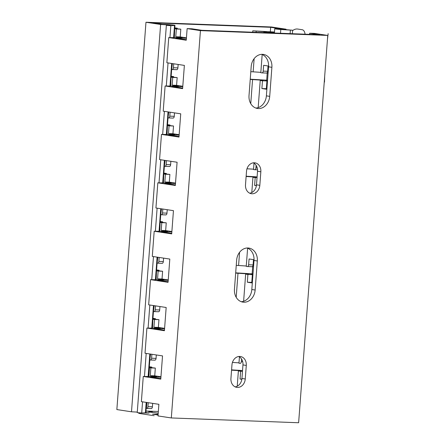 <?xml version="1.0" encoding="UTF-8"?>
<svg xmlns="http://www.w3.org/2000/svg" width="445" height="445" viewBox="0 0 445 445"><rect width="100%" height="100%" fill="white"/><g stroke="black" fill="none" stroke-linecap="round" stroke-linejoin="round"><path stroke-width="0.67" d="M200.434 30.627L327.754 35.428L314.454 33.408L309.675 33.23L319.655 34.743L201.885 30.305L191.912 28.791L187.134 28.608L200.434 30.627L171.314 417.95L158.014 415.93L158.887 404.31L141.376 401.651L143.268 376.476L160.779 379.134L162.525 355.9L145.014 353.235L146.906 328.06L164.422 330.724L166.169 307.484L148.658 304.825L150.549 279.649L168.06 282.308L169.806 259.068L152.296 256.409L154.187 231.233L171.703 233.892L173.45 210.652L155.934 207.993L157.83 182.817L175.341 185.476L177.088 162.236L159.577 159.577L161.468 134.401L178.979 137.06L180.731 113.82L163.215 111.161L165.112 85.985L182.622 88.644L184.369 65.404L166.858 62.745L168.75 37.569L186.26 40.228L187.134 28.608M327.754 35.428L298.628 422.75L171.314 417.95M246.285 365.428A8.75 7.153 98.6 0 0 240.434 356.506A8.75 7.153 98.6 0 0 231.962 364.889L230.938 378.445A8.75 7.153 98.6 0 0 236.79 387.367A8.75 7.153 98.6 0 0 245.262 378.984L246.285 365.428L242.959 364.922A8.75 7.153 98.6 0 0 238.737 356.495M257.327 260.97A12.644 10.33 98.6 0 0 248.883 248.082A12.644 10.33 98.6 0 0 236.64 260.192L234.454 289.239A12.644 10.33 98.6 0 0 242.903 302.127A12.644 10.33 98.6 0 0 255.146 290.018L257.327 260.97L254.006 260.464A12.644 10.33 98.6 0 0 247.192 247.999M271.889 67.312A12.644 10.33 98.6 0 0 263.446 54.424A12.644 10.33 98.6 0 0 251.203 66.528L249.016 95.58A12.644 10.33 98.6 0 0 257.466 108.469A12.644 10.33 98.6 0 0 269.709 96.359L271.889 67.312L268.563 66.806A12.644 10.33 98.6 0 0 261.755 54.335M260.842 171.764A8.75 7.153 98.6 0 0 254.996 162.842A8.75 7.153 98.6 0 0 246.519 171.225L245.501 184.781A8.75 7.153 98.6 0 0 251.347 193.703A8.75 7.153 98.6 0 0 259.824 185.32L260.842 171.764L257.522 171.264A8.75 7.153 98.6 0 0 253.3 162.837M309.675 33.23L309.592 34.365M241.841 379.307L240.044 379.034L240.628 371.291L238.381 370.946L237.235 386.21M241.874 379.107L240.044 379.034M160.929 377.132L150.365 377.01L160.817 378.6M150.288 375.652L150.872 367.909L155.327 368.076L154.743 375.819L150.288 375.652L156.729 376.631L143.268 376.476M154.743 375.819L160.957 376.765M252.949 274.465L251.002 274.42L252.365 274.626L251.781 282.375L252.348 282.458M253.489 259.635L253.094 264.942L248.638 264.775L249.072 258.968L254.039 259.719M247.526 266.549L251.837 266.711A1.947 1.118 -87.8 0 0 251.909 266.716A1.947 1.118 -87.8 0 0 253.094 264.942M267.512 80.801L265.565 80.762L266.928 80.968L266.344 88.711L266.911 88.8M268.051 65.977L267.651 71.283L263.195 71.117L263.635 65.304L268.602 66.06M274.459 32.457L269.208 32.346L270.566 32.552L270.538 32.891M262.088 72.891L266.399 73.052A1.947 1.118 -87.8 0 0 266.472 73.058A1.947 1.118 -87.8 0 0 267.651 71.283M152.674 403.37L152.412 406.808L147.957 406.641L148.252 402.697M242.686 361.657L241.357 361.607L241.552 359.009M241.357 361.607A1.947 1.118 92.2 0 1 240.172 363.381A1.947 1.118 92.2 0 1 240.1 363.376L238.965 363.203L239.438 356.884M235.672 273.091L248.399 273.92L245.662 274.12L243.621 301.271M245.662 274.12L247.91 274.459L247.325 282.208L252.315 282.964M248.638 264.775A1.947 1.118 92.2 0 1 247.453 266.549A1.947 1.118 92.2 0 1 247.381 266.544L246.246 266.371L247.615 248.16M246.124 176.509L255.675 177.088L252.944 177.288L251.798 192.546M252.944 177.288L255.191 177.627L254.607 185.376L256.403 185.648M257.249 167.993L255.914 167.943L256.114 165.351M255.914 167.943A1.947 1.118 92.2 0 1 254.735 169.723A1.947 1.118 92.2 0 1 254.662 169.712L253.528 169.539L254 163.22M250.229 79.427L262.956 80.261L260.225 80.456L258.183 107.607M260.225 80.456L262.472 80.795L261.888 88.544L266.872 89.3M263.195 71.117A1.947 1.118 92.2 0 1 262.016 72.891A1.947 1.118 92.2 0 1 261.944 72.885L260.809 72.713L262.177 54.501M274.493 32.023L252.788 30.816L266.599 31.845L263.863 32.04L263.818 32.641M263.863 32.04L266.11 32.385L266.082 32.724M146.85 408.415L151.161 408.577A1.947 1.118 -87.8 0 0 151.233 408.582A1.947 1.118 -87.8 0 0 152.412 406.808M147.957 406.641A1.947 1.118 92.2 0 1 146.778 408.415A1.947 1.118 92.2 0 1 146.705 408.41L146.183 408.354M155.327 368.076L149.259 367.448M146.906 328.06L160.372 328.215L153.926 327.236L154.51 319.493L158.965 319.66L152.896 319.032M150.549 279.649L164.01 279.799L157.569 278.82L158.147 271.077L162.609 271.244L156.54 270.616M154.187 231.233L167.654 231.389L161.207 230.41L161.791 222.661L166.246 222.828L160.178 222.2M157.83 182.817L171.292 182.973L164.85 181.994L165.429 174.245L169.884 174.412L163.816 173.784M161.468 134.401L174.93 134.557L168.488 133.578L169.072 125.829L173.528 125.996L167.459 125.368M165.112 85.985L178.573 86.141L172.132 85.162L172.71 77.413L177.166 77.586L171.097 76.957M168.75 37.569L182.211 37.725L175.769 36.746L176.354 28.997L180.809 29.17L174.74 28.541M149.281 367.131L151.773 367.08L149.309 366.752M150.872 367.909L149.509 367.698L148.847 376.542M231.561 370.173L241.118 370.752L238.381 370.946M231.584 369.873L242.536 370.535M242.475 371.358L240.628 371.291M152.919 318.715L155.411 318.665L152.946 318.336M156.562 270.299L159.054 270.248L156.59 269.92M160.2 221.883L162.692 221.833L160.228 221.504M163.843 173.467L166.335 173.417L163.871 173.088M167.481 125.051L169.973 125.001L167.509 124.672M171.125 76.635L173.617 76.59L171.153 76.256M174.763 28.219L177.255 28.174L174.79 27.84M146.894 402.491L146.45 408.371M152.88 319.271L152.485 328.126M150.532 354.075L149.82 359.938M156.518 270.855L156.128 279.71M154.176 305.659L153.464 311.528M160.161 222.439L159.766 231.294M157.814 257.243L157.102 263.112M163.799 174.028L163.404 182.878M161.457 208.833L160.74 214.696M167.442 125.612L167.047 134.462M165.095 160.417L164.383 166.28M171.08 77.196L170.685 86.052M168.738 112.001L168.021 117.864M174.718 28.78L174.329 37.636M172.376 63.585L171.664 69.448M156.312 354.954L156.056 358.392L151.595 358.225L151.895 354.281M151.595 358.225A1.947 1.118 92.2 0 1 150.416 359.999A1.947 1.118 92.2 0 1 150.343 359.994L150.093 359.955M154.51 319.493L153.152 319.288M159.95 306.538L159.694 309.976L155.238 309.809L155.533 305.865M155.238 309.809A1.947 1.118 92.2 0 1 154.053 311.583A1.947 1.118 92.2 0 1 153.981 311.578L153.731 311.539M158.147 271.077L156.79 270.872M163.593 258.122L163.332 261.56L158.876 261.393L159.177 257.455M158.876 261.393A1.947 1.118 92.2 0 1 157.697 263.167A1.947 1.118 92.2 0 1 157.625 263.162L157.374 263.123M161.791 222.661L160.428 222.456M167.231 209.706L166.975 213.144L162.52 212.977L162.814 209.039M162.52 212.977A1.947 1.118 92.2 0 1 161.335 214.751A1.947 1.118 92.2 0 1 161.262 214.746L161.012 214.707M165.429 174.245L164.071 174.04M170.874 161.29L170.613 164.733L166.157 164.561L166.452 160.623M166.157 164.561A1.947 1.118 92.2 0 1 164.978 166.335A1.947 1.118 92.2 0 1 164.906 166.33L164.656 166.291M169.072 125.829L167.709 125.624M174.512 112.88L174.256 116.317L169.801 116.145L170.096 112.207M169.801 116.145A1.947 1.118 92.2 0 1 168.616 117.925A1.947 1.118 92.2 0 1 168.544 117.914L168.293 117.88M172.71 77.413L171.353 77.208M178.156 64.464L177.894 67.901L173.439 67.735L173.734 63.791M173.439 67.735A1.947 1.118 92.2 0 1 172.26 69.509A1.947 1.118 92.2 0 1 172.187 69.498L171.937 69.465M176.354 28.997L174.991 28.791M158.965 319.66L158.381 327.409L164.6 328.349M150.488 359.999L154.799 360.161A1.947 1.118 -87.8 0 0 154.871 360.166A1.947 1.118 -87.8 0 0 156.056 358.392M162.609 271.244L162.024 278.993L168.238 279.933M154.131 311.583L158.442 311.745A1.947 1.118 -87.8 0 0 158.515 311.75A1.947 1.118 -87.8 0 0 159.694 309.976M166.246 222.828L165.662 230.577L171.881 231.517M157.769 263.167L162.08 263.329A1.947 1.118 -87.8 0 0 162.152 263.334A1.947 1.118 -87.8 0 0 163.332 261.56M169.884 174.412L169.306 182.161L175.519 183.106M161.407 214.751L165.718 214.913A1.947 1.118 -87.8 0 0 165.79 214.924A1.947 1.118 -87.8 0 0 166.975 213.144M173.528 125.996L172.944 133.745L179.157 134.69M165.051 166.335L169.361 166.497A1.947 1.118 -87.8 0 0 169.434 166.508A1.947 1.118 -87.8 0 0 170.613 164.733M177.166 77.586L176.587 85.329L182.8 86.274M168.688 117.919L172.999 118.086A1.947 1.118 -87.8 0 0 173.072 118.092A1.947 1.118 -87.8 0 0 174.256 116.317M180.809 29.17L180.225 36.913L186.438 37.858M172.332 69.503L176.643 69.67A1.947 1.118 -87.8 0 0 176.715 69.676A1.947 1.118 -87.8 0 0 177.894 67.901M164.461 330.184L154.003 328.594L164.572 328.716M168.099 281.768L157.647 280.178L168.21 280.3M171.742 233.352L161.285 231.762L171.853 231.884M175.38 184.936L164.923 183.351L175.491 183.468M179.023 136.52L168.566 134.935L179.135 135.058M182.661 88.104L172.204 86.519L182.773 86.641M186.305 39.688L175.847 38.103L186.411 38.226M235.16 386.872A8.75 7.153 98.6 0 0 241.941 378.478L242.959 364.922M241.268 301.71A12.644 10.33 98.6 0 0 251.82 289.517L254.006 260.464M255.825 108.046A12.644 10.33 98.6 0 0 266.383 95.853L268.563 66.806M249.723 193.208A8.75 7.153 98.6 0 0 256.498 184.82L257.522 171.264M175.769 36.746L180.225 36.913M270.566 32.552L266.11 32.385M238.993 362.842L232.435 362.441M246.274 266.01L236.251 265.342M253.55 169.178L246.997 168.783M260.831 72.346L250.813 71.684M235.689 272.857L252.994 273.897M250.251 79.199L267.556 80.239M246.146 176.209L257.099 176.876M253.533 266.716L252.143 266.689M268.096 73.058L266.705 73.025M153.926 327.236L158.381 327.409M251.781 282.375L247.325 282.208M157.569 278.82L162.024 278.993M252.365 274.626L247.91 274.459M161.207 230.41L165.662 230.577M256.437 185.443L254.607 185.376M164.85 181.994L169.306 182.161M257.038 177.7L255.191 177.627M168.488 133.578L172.944 133.745M266.344 88.711L261.888 88.544M172.132 85.162L176.587 85.329M266.928 80.968L262.472 80.795M145.971 22.25L271.378 26.978L286.024 29.198L279.393 29.081L292.604 30.238L280.795 29.498A5.835 0.312 -175.7 0 1 274.737 28.73A5.835 0.312 -175.7 0 1 276.456 28.641L279.972 28.719L270.666 27.301L152.896 22.867L162.208 24.28L166.708 24.503A5.835 0.312 -175.7 0 1 174.974 25.41A5.835 0.312 -175.7 0 1 174.523 25.493L170.835 25.693L166.363 25.304L170.318 25.059L160.617 24.475L145.971 22.25L116.851 409.572L131.498 411.797L137.277 412.087M131.498 411.797L160.617 24.475M146.622 402.452L145.849 412.732A5.835 0.312 -175.7 0 1 145.404 412.815L141.716 413.016L137.238 412.626L166.363 25.304M158.348 411.492L145.982 411.024M285.99 29.626L286.024 29.198M270.666 27.301L270.326 31.767M267.223 73.036L266.689 80.183M252.665 266.7L252.126 273.847M145.977 411.085A6.614 0.35 -175.7 0 1 151.623 411.703A6.614 0.35 -175.7 0 1 151.1 412.026L148.752 412.026A13.611 0.723 -175.7 0 1 155.789 412.832L158.22 413.199M145.865 412.56L149.081 413.049L142.456 412.971M154.165 415.713L140.72 413.672A11.67 0.623 -175.7 0 1 140.086 412.966M158.081 415.035L152.479 414.184L158.142 414.251M292.571 30.677A17.505 10.046 92.2 0 1 297.783 29.059L302.216 29.732A5.835 3.349 92.2 0 1 305.07 34.193M324.678 76.329L324.511 82.086M328.149 33.67L327.459 39.349M151.244 367.598L151.278 367.125M154.882 319.182L154.916 318.709M158.526 270.766L158.559 270.293M162.164 222.35L162.197 221.883M165.801 173.934L165.84 173.467M169.445 125.518L169.478 125.051M173.083 77.102L173.122 76.635M176.726 28.691L176.76 28.219M245.262 378.984L241.941 378.478M255.146 290.018L251.82 289.517M269.709 96.359L266.383 95.853M259.824 185.32L256.498 184.82M237.997 273.291L236.195 297.293M239.577 252.309L238.581 265.543M252.56 79.627L250.752 103.635M256.198 31.211L256.114 32.346M254.134 58.651L253.144 71.879M254.735 169.723L257.527 169.823L254.807 169.717M168.666 24.875L168.644 25.159M290.374 30.193L290.112 33.631M280.795 29.498L280.511 33.269M174.523 25.493L173.611 37.625M171.67 63.479L169.973 86.041M168.032 111.89L166.335 134.457M164.389 160.306L162.692 182.873M160.751 208.722L159.054 231.289M157.107 257.138L155.411 279.705M153.469 305.554L151.773 328.115M149.826 353.97L148.129 376.531M146.188 402.386L145.404 412.815M170.835 25.693L169.94 37.586M168.038 62.923L166.302 86.002M164.394 111.339L162.664 134.412M160.756 159.755L159.021 182.828M157.118 208.171L155.383 231.244M153.475 256.587L151.739 279.66M149.837 305.003L148.102 328.076M146.194 353.419L144.458 376.492M142.556 401.835L141.716 413.016M146.778 408.415L151.233 408.582M151.734 367.631L151.773 367.08M155.372 319.215L155.411 318.665M159.01 270.805L159.054 270.248M162.653 222.389L162.692 221.833M166.291 173.973L166.335 173.417M169.934 125.557L169.973 125.001M173.572 77.141L173.617 76.59M177.216 28.725L177.255 28.174M252.788 30.816L252.682 32.218M150.416 359.999L154.871 360.166M154.053 311.583L158.515 311.75M247.453 266.549L251.909 266.716M157.697 263.167L162.152 263.334M161.335 214.751L165.79 214.924M164.978 166.335L169.434 166.508M168.616 117.925L173.072 118.092M262.016 72.891L266.472 73.058M172.26 69.509L176.715 69.676M292.604 30.238L292.343 33.714M274.737 28.73L274.415 33.036M174.974 25.41L174.056 37.63M172.109 63.546L170.413 86.046M168.466 111.956L166.775 134.462M164.828 160.372L163.131 182.878M161.185 208.788L159.494 231.294M157.547 257.204L155.856 279.71M153.903 305.62L152.212 328.121M150.265 354.036L148.574 376.537"/></g></svg>
